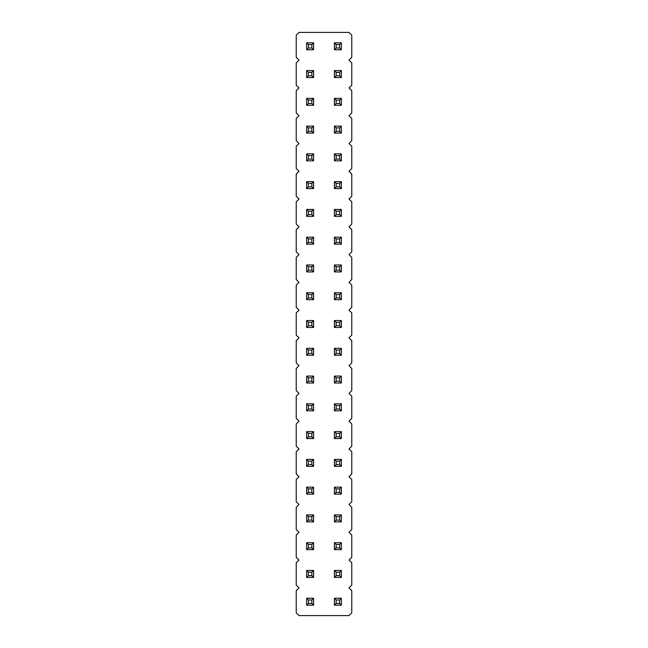 <?xml version="1.0" encoding="UTF-8"?>
<svg xmlns="http://www.w3.org/2000/svg" width="648" height="648" viewBox="0 0 648 648"><rect width="100%" height="100%" fill="white"/><g stroke="black" fill="none" stroke-linecap="round" stroke-linejoin="round"><path stroke-width="0.97" d="M299.003 32.4L296.225 35.178L296.225 57.397L299.003 60.175L296.225 62.945L296.225 85.163L299.003 87.942L296.225 90.72L296.225 112.938L299.003 115.717L296.225 118.495L296.225 140.705L299.003 143.483L296.225 146.262L296.225 168.48L299.003 171.258L296.225 174.037L296.225 196.255L299.003 199.025L296.225 201.803L296.225 224.022L299.003 226.8L296.225 229.578L296.225 251.797L299.003 254.575L296.225 257.345L296.225 279.563L299.003 282.342L296.225 285.12L296.225 307.338L299.003 310.117L296.225 312.895L296.225 335.105L299.003 337.883L296.225 340.662L296.225 362.88L299.003 365.658L296.225 368.437L296.225 390.655L299.003 393.425L296.225 396.203L296.225 418.422L299.003 421.2L296.225 423.978L296.225 446.197L299.003 448.975L296.225 451.745L296.225 473.963L299.003 476.742L296.225 479.52L296.225 501.738L299.003 504.517L296.225 507.295L296.225 529.505L299.003 532.283L296.225 535.062L296.225 557.28L299.003 560.058L296.225 562.837L296.225 585.055L299.003 587.825L296.225 590.603L296.225 612.822L299.003 615.6L348.997 615.6L351.775 612.822L351.775 590.603L348.997 587.825L351.775 585.055L351.775 562.837L348.997 560.058L351.775 557.28L351.775 535.062L348.997 532.283L351.775 529.505L351.775 507.295L348.997 504.517L351.775 501.738L351.775 479.52L348.997 476.742L351.775 473.963L351.775 451.745L348.997 448.975L351.775 446.197L351.775 423.978L348.997 421.2L351.775 418.422L351.775 396.203L348.997 393.425L351.775 390.655L351.775 368.437L348.997 365.658L351.775 362.88L351.775 340.662L348.997 337.883L351.775 335.105L351.775 312.895L348.997 310.117L351.775 307.338L351.775 285.12L348.997 282.342L351.775 279.563L351.775 257.345L348.997 254.575L351.775 251.797L351.775 229.578L348.997 226.8L351.775 224.022L351.775 201.803L348.997 199.025L351.775 196.255L351.775 174.037L348.997 171.258L351.775 168.48L351.775 146.262L348.997 143.483L351.775 140.705L351.775 118.495L348.997 115.717L351.775 112.938L351.775 90.72L348.997 87.942L351.775 85.163L351.775 62.945L348.997 60.175L351.775 57.397L351.775 35.178L348.997 32.4L299.003 32.4M313.583 292.758L306.642 292.758L306.642 299.7L313.583 299.7L313.583 292.758L311.85 294.492L311.85 297.967L313.583 299.7M306.642 264.983L313.583 264.983L311.85 266.725L308.375 266.725L306.642 264.983L306.642 271.925L313.583 271.925L313.583 264.983M313.583 244.158L313.583 237.217L311.85 238.95L311.85 242.425L313.583 244.158L306.642 244.158L306.642 237.217L313.583 237.217M306.642 181.675L313.583 181.675L311.85 183.408L308.375 183.408L306.642 181.675L306.642 188.617L313.583 188.617L313.583 181.675M313.583 216.383L313.583 209.442L311.85 211.175L311.85 214.65L313.583 216.383L306.642 216.383L306.642 209.442L313.583 209.442M306.642 42.817L313.583 42.817L311.85 44.55L308.375 44.55L306.642 42.817L306.642 49.758L313.583 49.758L313.583 42.817M313.583 70.583L306.642 70.583L306.642 77.525L313.583 77.525L313.583 70.583L311.85 72.325L311.85 75.792L313.583 77.525M306.642 126.125L313.583 126.125L311.85 127.867L308.375 127.867L306.642 126.125L306.642 133.075L313.583 133.075L313.583 126.125M313.583 105.3L313.583 98.358L311.85 100.092L311.85 103.567L313.583 105.3L306.642 105.3L306.642 98.358L313.583 98.358M313.583 153.9L306.642 153.9L306.642 160.842L313.583 160.842L313.583 153.9L311.85 155.633L311.85 159.108L313.583 160.842M341.358 77.525L341.358 70.583L339.625 72.325L339.625 75.792L341.358 77.525L334.417 77.525L334.417 70.583L341.358 70.583M334.417 42.817L341.358 42.817L339.625 44.55L336.15 44.55L334.417 42.817L334.417 49.758L341.358 49.758L341.358 42.817M341.358 133.075L341.358 126.125L339.625 127.867L339.625 131.333L341.358 133.075L334.417 133.075L334.417 126.125L341.358 126.125M341.358 105.3L341.358 98.358L339.625 100.092L339.625 103.567L341.358 105.3L334.417 105.3L334.417 98.358L341.358 98.358M341.358 244.158L341.358 237.217L339.625 238.95L339.625 242.425L341.358 244.158L334.417 244.158L334.417 237.217L341.358 237.217M341.358 209.442L334.417 209.442L334.417 216.383L341.358 216.383L341.358 209.442L339.625 211.175L339.625 214.65L341.358 216.383M341.358 188.617L341.358 181.675L339.625 183.408L339.625 186.875L341.358 188.617L334.417 188.617L334.417 181.675L341.358 181.675M341.358 153.9L334.417 153.9L334.417 160.842L341.358 160.842L341.358 153.9L339.625 155.633L339.625 159.108L341.358 160.842M341.358 271.925L341.358 264.983L339.625 266.725L339.625 270.192L341.358 271.925L334.417 271.925L334.417 264.983L341.358 264.983M341.358 292.758L334.417 292.758L334.417 299.7L341.358 299.7L341.358 292.758L339.625 294.492L339.625 297.967L341.358 299.7M341.358 403.842L334.417 403.842L334.417 410.783L341.358 410.783L341.358 403.842L339.625 405.575L339.625 409.05L341.358 410.783M341.358 383.017L341.358 376.075L339.625 377.808L339.625 381.275L341.358 383.017L334.417 383.017L334.417 376.075L341.358 376.075M313.583 383.017L313.583 376.075L311.85 377.808L311.85 381.275L313.583 383.017L306.642 383.017L306.642 376.075L313.583 376.075M313.583 403.842L306.642 403.842L306.642 410.783L313.583 410.783L313.583 403.842L311.85 405.575L311.85 409.05L313.583 410.783M313.583 355.242L313.583 348.3L311.85 350.033L311.85 353.508L313.583 355.242L306.642 355.242L306.642 348.3L313.583 348.3M341.358 355.242L341.358 348.3L339.625 350.033L339.625 353.508L341.358 355.242L334.417 355.242L334.417 348.3L341.358 348.3M313.583 327.475L313.583 320.525L311.85 322.267L311.85 325.733L313.583 327.475L306.642 327.475L306.642 320.525L313.583 320.525M341.358 327.475L341.358 320.525L339.625 322.267L339.625 325.733L341.358 327.475L334.417 327.475L334.417 320.525L341.358 320.525M313.583 549.642L313.583 542.7L311.85 544.433L311.85 547.908L313.583 549.642L306.642 549.642L306.642 542.7L313.583 542.7M313.583 521.875L313.583 514.925L311.85 516.667L311.85 520.133L313.583 521.875L306.642 521.875L306.642 514.925L313.583 514.925M313.583 466.325L313.583 459.383L311.85 461.125L311.85 464.592L313.583 466.325L306.642 466.325L306.642 459.383L313.583 459.383M313.583 494.1L313.583 487.158L311.85 488.892L311.85 492.367L313.583 494.1L306.642 494.1L306.642 487.158L313.583 487.158M341.358 466.325L341.358 459.383L339.625 461.125L339.625 464.592L341.358 466.325L334.417 466.325L334.417 459.383L341.358 459.383M341.358 494.1L341.358 487.158L339.625 488.892L339.625 492.367L341.358 494.1L334.417 494.1L334.417 487.158L341.358 487.158M341.358 514.925L334.417 514.925L334.417 521.875L341.358 521.875L341.358 514.925L339.625 516.667L339.625 520.133L341.358 521.875M341.358 549.642L341.358 542.7L339.625 544.433L339.625 547.908L341.358 549.642L334.417 549.642L334.417 542.7L341.358 542.7M341.358 438.558L341.358 431.617L339.625 433.35L339.625 436.825L341.358 438.558L334.417 438.558L334.417 431.617L341.358 431.617M313.583 431.617L306.642 431.617L306.642 438.558L313.583 438.558L313.583 431.617L311.85 433.35L311.85 436.825L313.583 438.558M341.358 577.417L341.358 570.475L339.625 572.208L339.625 575.675L341.358 577.417L334.417 577.417L334.417 570.475L341.358 570.475M313.583 570.475L306.642 570.475L306.642 577.417L313.583 577.417L313.583 570.475L311.85 572.208L311.85 575.675L313.583 577.417M334.417 598.242L341.358 598.242L339.625 599.975L336.15 599.975L334.417 598.242L334.417 605.183L341.358 605.183L341.358 598.242M306.642 598.242L313.583 598.242L311.85 599.975L308.375 599.975L306.642 598.242L306.642 605.183L313.583 605.183L313.583 598.242M306.642 299.7L308.375 297.967L311.85 297.967M306.642 292.758L308.375 294.492L311.85 294.492M308.375 297.967L308.375 294.492M306.642 271.925L308.375 270.192L308.375 266.725M313.583 271.925L311.85 270.192L311.85 266.725M308.375 270.192L311.85 270.192M306.642 237.217L308.375 238.95L311.85 238.95M306.642 244.158L308.375 242.425L308.375 238.95M308.375 242.425L311.85 242.425M306.642 188.617L308.375 186.875L308.375 183.408M313.583 188.617L311.85 186.875L311.85 183.408M308.375 186.875L311.85 186.875M306.642 209.442L308.375 211.175L311.85 211.175M306.642 216.383L308.375 214.65L308.375 211.175M308.375 214.65L311.85 214.65M306.642 49.758L308.375 48.025L308.375 44.55M313.583 49.758L311.85 48.025L311.85 44.55M308.375 48.025L311.85 48.025M306.642 77.525L308.375 75.792L311.85 75.792M306.642 70.583L308.375 72.325L311.85 72.325M308.375 75.792L308.375 72.325M306.642 133.075L308.375 131.333L308.375 127.867M313.583 133.075L311.85 131.333L311.85 127.867M308.375 131.333L311.85 131.333M306.642 98.358L308.375 100.092L311.85 100.092M306.642 105.3L308.375 103.567L308.375 100.092M308.375 103.567L311.85 103.567M306.642 160.842L308.375 159.108L311.85 159.108M306.642 153.9L308.375 155.633L311.85 155.633M308.375 159.108L308.375 155.633M334.417 70.583L336.15 72.325L339.625 72.325M334.417 77.525L336.15 75.792L336.15 72.325M336.15 75.792L339.625 75.792M334.417 49.758L336.15 48.025L336.15 44.55M341.358 49.758L339.625 48.025L339.625 44.55M336.15 48.025L339.625 48.025M334.417 126.125L336.15 127.867L339.625 127.867M334.417 133.075L336.15 131.333L336.15 127.867M336.15 131.333L339.625 131.333M334.417 98.358L336.15 100.092L339.625 100.092M334.417 105.3L336.15 103.567L336.15 100.092M336.15 103.567L339.625 103.567M334.417 237.217L336.15 238.95L339.625 238.95M334.417 244.158L336.15 242.425L336.15 238.95M336.15 242.425L339.625 242.425M334.417 216.383L336.15 214.65L339.625 214.65M334.417 209.442L336.15 211.175L339.625 211.175M336.15 214.65L336.15 211.175M334.417 181.675L336.15 183.408L339.625 183.408M334.417 188.617L336.15 186.875L336.15 183.408M336.15 186.875L339.625 186.875M334.417 160.842L336.15 159.108L339.625 159.108M334.417 153.9L336.15 155.633L339.625 155.633M336.15 159.108L336.15 155.633M334.417 264.983L336.15 266.725L339.625 266.725M334.417 271.925L336.15 270.192L336.15 266.725M336.15 270.192L339.625 270.192M334.417 299.7L336.15 297.967L339.625 297.967M334.417 292.758L336.15 294.492L339.625 294.492M336.15 297.967L336.15 294.492M334.417 410.783L336.15 409.05L339.625 409.05M334.417 403.842L336.15 405.575L339.625 405.575M336.15 409.05L336.15 405.575M334.417 376.075L336.15 377.808L339.625 377.808M334.417 383.017L336.15 381.275L336.15 377.808M336.15 381.275L339.625 381.275M306.642 376.075L308.375 377.808L311.85 377.808M306.642 383.017L308.375 381.275L308.375 377.808M308.375 381.275L311.85 381.275M306.642 410.783L308.375 409.05L311.85 409.05M306.642 403.842L308.375 405.575L311.85 405.575M308.375 409.05L308.375 405.575M306.642 348.3L308.375 350.033L311.85 350.033M306.642 355.242L308.375 353.508L308.375 350.033M308.375 353.508L311.85 353.508M334.417 348.3L336.15 350.033L339.625 350.033M334.417 355.242L336.15 353.508L336.15 350.033M336.15 353.508L339.625 353.508M306.642 320.525L308.375 322.267L311.85 322.267M306.642 327.475L308.375 325.733L308.375 322.267M308.375 325.733L311.85 325.733M334.417 320.525L336.15 322.267L339.625 322.267M334.417 327.475L336.15 325.733L336.15 322.267M336.15 325.733L339.625 325.733M306.642 542.7L308.375 544.433L311.85 544.433M306.642 549.642L308.375 547.908L308.375 544.433M308.375 547.908L311.85 547.908M306.642 514.925L308.375 516.667L311.85 516.667M306.642 521.875L308.375 520.133L308.375 516.667M308.375 520.133L311.85 520.133M306.642 459.383L308.375 461.125L311.85 461.125M306.642 466.325L308.375 464.592L308.375 461.125M308.375 464.592L311.85 464.592M306.642 487.158L308.375 488.892L311.85 488.892M306.642 494.1L308.375 492.367L308.375 488.892M308.375 492.367L311.85 492.367M334.417 459.383L336.15 461.125L339.625 461.125M334.417 466.325L336.15 464.592L336.15 461.125M336.15 464.592L339.625 464.592M334.417 487.158L336.15 488.892L339.625 488.892M334.417 494.1L336.15 492.367L336.15 488.892M336.15 492.367L339.625 492.367M334.417 521.875L336.15 520.133L339.625 520.133M334.417 514.925L336.15 516.667L339.625 516.667M336.15 520.133L336.15 516.667M334.417 542.7L336.15 544.433L339.625 544.433M334.417 549.642L336.15 547.908L336.15 544.433M336.15 547.908L339.625 547.908M334.417 431.617L336.15 433.35L339.625 433.35M334.417 438.558L336.15 436.825L336.15 433.35M336.15 436.825L339.625 436.825M306.642 438.558L308.375 436.825L311.85 436.825M306.642 431.617L308.375 433.35L311.85 433.35M308.375 436.825L308.375 433.35M334.417 570.475L336.15 572.208L339.625 572.208M334.417 577.417L336.15 575.675L336.15 572.208M336.15 575.675L339.625 575.675M306.642 577.417L308.375 575.675L311.85 575.675M306.642 570.475L308.375 572.208L311.85 572.208M308.375 575.675L308.375 572.208M334.417 605.183L336.15 603.45L336.15 599.975M341.358 605.183L339.625 603.45L339.625 599.975M336.15 603.45L339.625 603.45M306.642 605.183L308.375 603.45L308.375 599.975M313.583 605.183L311.85 603.45L311.85 599.975M308.375 603.45L311.85 603.45"/></g></svg>
